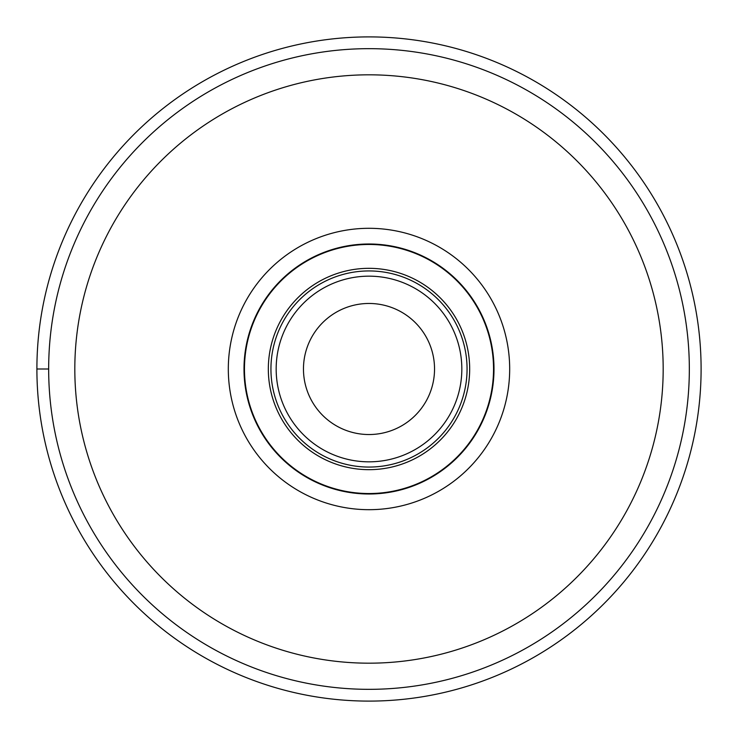 <?xml version="1.0" encoding="UTF-8"?>
<svg xmlns="http://www.w3.org/2000/svg" width="738" height="738" viewBox="0 0 738 738"><rect width="100%" height="100%" fill="white"/><g stroke="black" fill="none" stroke-linecap="round" stroke-linejoin="round"><path stroke-width="1.11" d="M701.1 369A332.1 332.1 0 0 1 369 701.1A332.1 332.1 0 0 1 36.9 369A332.1 332.1 0 0 0 369 701.1A332.1 332.1 0 0 0 701.1 369A332.1 332.1 0 0 0 369 36.9A332.1 332.1 0 0 0 36.9 369L48.671 369M509.681 369A140.681 140.681 0 0 1 338.548 506.351A140.681 140.681 0 0 1 241.492 309.545A140.681 140.681 0 0 1 509.681 369M659.32 504.377A320.329 320.329 0 0 0 659.412 504.183A320.329 320.329 0 0 0 504.285 78.634A320.329 320.329 0 0 0 78.68 233.623A320.329 320.329 0 0 0 78.588 233.817A320.329 320.329 0 0 0 233.715 659.366A320.329 320.329 0 0 0 659.32 504.377M303.466 369A65.534 65.534 0 0 1 369 303.466A65.534 65.534 0 0 1 434.534 369A65.534 65.534 0 0 1 369 434.534A65.534 65.534 0 0 1 303.466 369M270.938 368.806A98.062 98.062 0 0 1 369.092 270.938A98.062 98.062 0 0 1 467.062 369.194A98.062 98.062 0 0 1 368.908 467.062A98.062 98.062 0 0 1 270.938 368.806A98.062 98.062 0 0 0 270.938 369A98.062 98.062 0 0 1 369.092 270.938A98.062 98.062 0 0 1 467.062 369.194A98.062 98.062 0 0 0 467.062 368.797M493.537 369A124.537 124.537 0 0 1 369 493.537A124.537 124.537 0 0 1 244.463 369A124.537 124.537 0 0 1 369 244.463A124.537 124.537 0 0 1 493.537 369M244.001 369A124.999 124.999 0 0 0 369 493.999A124.999 124.999 0 0 0 493.999 369A124.999 124.999 0 0 0 369 244.001A124.999 124.999 0 0 0 244.001 369A124.999 124.999 0 0 1 396.057 246.972A124.999 124.999 0 0 1 482.283 421.822A124.999 124.999 0 0 1 244.001 369M635.704 493.15A294.185 294.185 0 0 0 493.242 102.342A294.185 294.185 0 0 0 102.379 244.675A294.185 294.185 0 0 0 102.296 244.85A294.185 294.185 0 0 0 244.758 635.658A294.185 294.185 0 0 0 635.621 493.325A294.185 294.185 0 0 0 635.704 493.15M461.831 369A92.831 92.831 0 0 0 369 276.169A92.831 92.831 0 0 0 276.169 369A92.831 92.831 0 0 0 369 461.831A92.831 92.831 0 0 0 461.831 369M467.062 369.194A98.062 98.062 0 0 1 368.908 467.062A98.062 98.062 0 0 1 270.938 369M268.328 369A100.672 100.672 0 0 0 368.899 469.672A100.672 100.672 0 0 0 469.672 369A100.672 100.672 0 0 0 369.101 268.328A100.672 100.672 0 0 0 268.328 369"/></g></svg>
